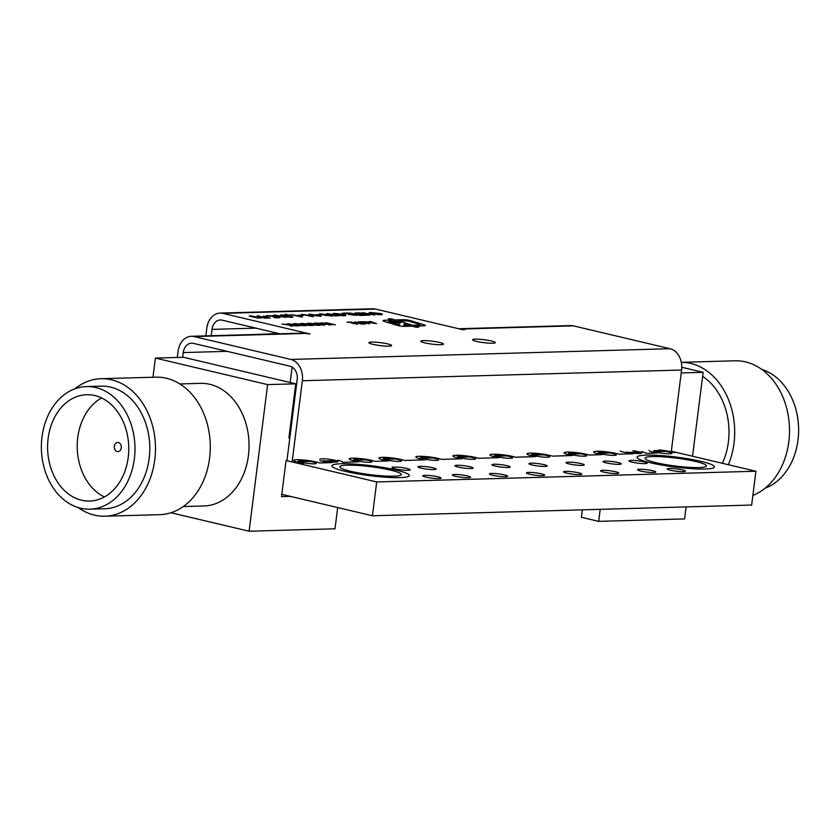 <?xml version="1.0" encoding="UTF-8"?>
<svg xmlns="http://www.w3.org/2000/svg" width="840" height="840" viewBox="0 0 840 840"><rect width="100%" height="100%" fill="white"/><g stroke="black" fill="none" stroke-linecap="round" stroke-linejoin="round"><path stroke-width="1.26" d="M121.264 447.856A4.589 3.497 -91.6 0 0 117.674 442.459A4.589 3.497 -91.6 0 0 114.314 447.143A4.589 3.497 -91.6 0 0 117.936 451.626A4.589 3.497 -91.6 0 0 121.264 447.856M128.226 457.349A53.182 40.583 -91.6 0 0 86.677 394.716A53.182 40.583 -91.6 0 0 47.618 449.022A53.182 40.583 -91.6 0 0 89.68 501.05A53.182 40.583 -91.6 0 0 128.226 457.349M101.598 397.971A53.182 40.583 -91.6 0 0 77.238 448.193A53.182 40.583 -91.6 0 0 104.391 496.955M42 436.957A61.331 46.788 88.4 0 1 86.447 386.579A61.331 46.788 88.4 0 1 134.957 446.555A61.331 46.788 88.4 0 1 89.912 509.177A61.331 46.788 88.4 0 1 42 436.957M86.447 386.579L101.262 386.159A61.331 46.788 88.4 0 1 149.762 446.135A61.331 46.788 88.4 0 1 104.727 508.767L89.912 509.177M74.876 388.826A68.775 52.479 88.4 0 1 101.052 378.714A68.775 52.479 88.4 0 1 155.453 445.977A68.775 52.479 88.4 0 1 104.937 516.212A68.775 52.479 88.4 0 1 78.236 507.581M101.052 378.714L155.862 377.16A68.775 52.479 88.4 0 1 210.263 444.433A68.775 52.479 88.4 0 1 159.747 514.658L104.937 516.212M179.812 383.943L200.508 383.355A61.331 46.788 88.4 0 1 249.018 443.331A61.331 46.788 88.4 0 1 203.973 505.964L183.278 506.541M152.975 377.244L155.4 358.082L183.54 357.294L295.754 383.828L288.918 437.955L289.81 437.934M286.955 460.488L286.072 460.509L281.505 496.598L290.283 496.356M155.4 358.082L267.613 384.615L249.091 531.226L170.94 512.746M295.754 383.828L267.613 384.615M337.691 507.56L335.002 528.801L249.091 531.226M289.495 433.367L290.388 433.346M278.586 333.512L258.625 334.383M398.244 325.637A4.589 0.588 7.2 0 0 404.659 326.361L412.304 326.151L415.821 327.222L418.793 327.138L415.265 326.067L423.707 325.826A6.878 0.882 7.2 0 0 425.355 325.469A6.878 0.882 7.2 0 0 424.043 324.765L410.466 320.639A4.589 0.588 7.2 0 0 403.337 319.715L395.115 319.945L391.272 318.78L388.3 318.864L392.154 320.03L384.878 320.24A8.022 1.029 7.2 0 0 382.956 320.659A8.022 1.029 7.2 0 0 384.479 321.479L397.53 325.447A4.589 0.588 7.2 0 0 398.244 325.637M439.519 342.437A11.466 1.48 7.2 0 0 427.445 340.715A11.466 1.48 7.2 0 0 420.735 341.208A11.466 1.48 7.2 0 0 431.928 344.117A11.466 1.48 7.2 0 0 443.478 344.085A11.466 1.48 7.2 0 0 439.519 342.437M491.369 340.977A11.466 1.48 7.2 0 0 479.294 339.245A11.466 1.48 7.2 0 0 472.584 339.749A11.466 1.48 7.2 0 0 483.767 342.647A11.466 1.48 7.2 0 0 495.327 342.615A11.466 1.48 7.2 0 0 491.369 340.977M387.671 343.906A11.466 1.48 7.2 0 0 375.596 342.174A11.466 1.48 7.2 0 0 368.886 342.678A11.466 1.48 7.2 0 0 380.079 345.576A11.466 1.48 7.2 0 0 391.639 345.544A11.466 1.48 7.2 0 0 387.671 343.906M462.651 329.679L375.469 309.057L222.894 313.373L310.076 333.984L305.256 333.438L194.156 336.578L290.84 359.436L670.058 348.716L573.384 325.857L462.284 328.996L464.877 329.616L462.651 329.679M317.016 323.137L321.846 323.327L317.016 323.137M320.565 323.505L325.364 324.629L320.943 324.114L320.565 323.505L325.364 324.629L324.975 324.009M257.208 315.599L264.401 317.572L270.27 317.94L264.464 318.098L257.197 315.599L264.401 317.583L270.26 317.94M265.125 316.575L268.433 316.481L265.125 316.575M273.945 315.913L266.889 315.651L273.945 315.913L270.144 316.123L275.247 316.281L279.951 317.667L275.625 317.782L273.63 317.32L276.591 317.237L275.09 316.785L266.774 315.494M269.735 315.672L279.951 317.667M274.733 315.074L274.733 315.074C273.063 315.147 273.189 315.431 275.1 315.913C273.189 315.42 273.063 315.147 274.733 315.074L286.514 317.342L275.1 315.913C273.189 315.42 273.063 315.147 274.733 315.074L286.514 317.342M279.972 317.006L279.163 316.47L279.972 317.006M286.829 314.758L289.611 315.21L286.829 314.758M285.033 314.181L289.601 315.21M302.316 317.069L290.588 314.654L300.163 315.903L302.159 316.365L302.316 317.069L302.159 316.365L302.316 317.069L302.159 316.375L299.67 316.355L300.163 315.903M299.995 315.588L303.303 315.494L299.995 315.588M313.257 316.754L301.518 314.349L311.105 315.588L313.1 316.06L313.246 316.764L313.1 316.06L310.611 316.04L311.105 315.588M309.656 314.087L321.121 316.26L311.987 315.409L308.679 314.391L309.656 314.087L321.111 316.26M327.432 313.582L338.887 315.756L334.824 315.871L326.456 313.887L327.432 313.582L338.887 315.756M378.851 314.622L370.913 313.772C368.435 313.131 368.372 312.774 370.745 312.711L380.383 313.509C382.872 314.149 382.925 314.506 380.552 314.58L378.851 314.622M368.939 313.016L370.745 312.711L368.939 313.016M382.358 314.265L380.552 314.58L381.612 314.832M362.481 312.627L374.556 315.031L368.466 314.034L369.768 315.053L368.056 315.21L366.041 313.94L357.588 312.764L366.996 313.698L362.481 312.627M366.86 314.864L366.041 313.94L366.608 314.864M354.963 312.837L367.028 315.242L359.971 315.441L349.608 312.994L359.951 314.979L363.594 314.885L354.963 312.837L367.028 315.242M348.233 314.339L347.729 313.572L342.426 313.194L348.243 313.026L351.414 314.864L356.727 315.336L348.233 314.339M342.437 313.194L348.243 313.026L351.414 314.864L353.346 314.748M342.384 314.391L345.692 314.296L342.384 314.391M334.593 314.233L333.144 313.625L334.299 313.383L340.242 314.034L336.431 314.223L345.849 315.651L341.87 315.704L334.593 314.233M335.99 313.803L339.538 314.496M339.538 314.506L345.849 315.651M320.544 313.782L320.544 313.772C318.875 313.856 318.99 314.129 320.911 314.622C318.99 314.129 318.875 313.845 320.544 313.772L332.325 316.04L320.911 314.622C318.99 314.129 318.875 313.845 320.544 313.772L332.325 316.05M325.784 315.714L324.975 315.179L325.784 315.714M317.772 315.084L321.08 314.99L317.772 315.084M281.505 314.885L289.695 316.019C292.897 316.712 293.622 317.163 291.869 317.363L286.734 316.796L290.735 316.869L288.719 316.207L282.093 315.756C280.088 315.262 279.899 314.969 281.505 314.874L289.695 316.019C292.897 316.712 293.622 317.163 291.869 317.363L292.971 317.131M288.719 316.207L287.983 316.449L288.719 316.207M250.173 315.767L261.639 317.94L257.565 318.056L249.197 316.071L250.173 315.767L261.639 317.94M288.33 324.671L286.965 323.904L288.624 323.852L290.661 325.006L296.971 325.899L291.322 325.385L292.467 326.025L290.798 326.078L288.992 325.048L281.883 324.041L288.33 324.671L281.894 324.041M295.166 324.481L293.8 323.705L295.459 323.663L297.496 324.807L303.807 325.71L298.169 325.185L299.303 325.836L297.644 325.878L295.838 324.86L288.719 323.852L295.166 324.481L288.74 323.852M302.001 324.293L300.636 323.516L302.306 323.463L304.332 324.618L310.653 325.51L305.004 324.996L306.138 325.647L304.479 325.689L302.673 324.671L295.554 323.652L302.001 324.293L295.575 323.663M308.837 324.093L307.471 323.316L309.141 323.274L311.168 324.429L317.489 325.322L311.84 324.807L312.974 325.447L311.315 325.5L309.508 324.471L302.4 323.463L308.837 324.093L302.411 323.463M315.672 323.904L314.307 323.127L315.977 323.075L318.014 324.23L324.324 325.132L318.675 324.608L319.82 325.258L318.15 325.3L316.344 324.282L309.236 323.274L315.672 323.904L309.246 323.274M325.238 322.822L335.286 324.818L325.542 323.642L329.595 324.975L322.476 322.896L330.708 324.114L326.655 322.781L335.286 324.818M376.582 323.652L363.636 321.731L370.608 322.067L369.233 321.573L370.755 321.531L376.582 323.652L369.243 321.573M363.248 322.833L362.828 322.193L358.407 321.877L363.258 321.741L365.18 323.032L369.096 323.18L369.317 323.862L363.248 322.833M358.418 321.877L363.258 321.741L365.894 323.274L369.096 323.18L369.317 323.862L369.096 323.18M355.026 321.951L365.032 323.946L361.421 324.051L359.762 323.663L362.229 323.589L360.98 323.211L354.144 322.266L360.024 322.487M356.517 322.287L361.116 322.791M351.855 323.159L351.425 322.518L347.014 322.203L351.855 322.067L354.501 323.6L357.693 323.494L357.924 324.177L351.855 323.159M347.025 322.203L351.855 322.067L354.501 323.6L357.693 323.494L357.924 324.177L357.693 323.494M182.648 357.315L183.246 352.58A11.466 8.747 -91.6 0 1 191.562 343.161A11.466 8.747 -91.6 0 1 193.305 343.34L289.979 366.198A11.466 8.747 -91.6 0 1 297.192 379.522L286.933 460.719L292.11 461.947L302.369 380.741A18.343 13.997 -91.6 0 0 290.84 359.436M211.176 335.727L211.984 329.375A11.466 8.747 -91.6 0 1 220.29 319.956A11.466 8.747 -91.6 0 1 222.033 320.135L279.762 333.784M670.058 348.716A18.343 13.997 88.4 0 1 681.587 370.031L671.328 451.227L676.599 452.477L674.09 452.55A13.755 1.774 7.2 0 0 671.696 451.899A13.755 1.774 7.2 0 0 659.096 449.967M665.742 451.385L654.738 451.7M640.049 452.109L628.582 452.435M610.187 452.959L599.193 453.264M580.566 453.789L569.562 454.104M543.533 454.839L532.529 455.154M506.499 455.889L495.495 456.194M469.466 456.929L458.462 457.244M432.432 457.979L421.428 458.294M395.399 459.029L384.394 459.333M365.768 459.858L354.774 460.173M336.378 460.688L324.912 461.013M310.212 461.433L299.219 461.738M462.284 328.996A18.343 13.997 -91.6 0 0 459.491 328.713A18.343 13.997 -91.6 0 0 458.766 328.755M459.491 328.713L570.591 325.574A18.343 13.997 88.4 0 1 573.384 325.857M194.156 336.578A18.343 13.997 -91.6 0 0 191.363 336.284A18.343 13.997 -91.6 0 0 178.07 351.351L177.303 357.462M191.363 336.284L302.463 333.144A18.343 13.997 88.4 0 1 305.256 333.438M290.168 382.505L292.12 367.08M222.894 313.373A18.343 13.997 -91.6 0 0 220.091 313.079A18.343 13.997 -91.6 0 0 206.797 328.146L205.821 335.874M220.091 313.079L372.677 308.774A18.343 13.997 88.4 0 1 375.469 309.057M369.558 312.428L380.383 313.509C382.872 314.149 382.925 314.506 380.552 314.58M374.178 313.068L379.901 314.013M371.417 313.299L377.118 314.213M362.492 312.627L374.546 315.031M357.599 312.764L366.996 313.698M349.619 312.994L359.951 314.99L363.594 314.885M353.356 314.748L356.727 315.336M340.673 313.981L345.681 314.296M333.144 313.625L340.242 314.034M329.154 313.992L336.179 315.389M322.161 314.149L325.112 314.528M327.106 315.315L329.269 315.567M316.06 314.675L321.069 314.99M311.377 314.496L318.402 315.882M301.529 314.349L310.611 316.05M298.284 315.179L303.293 315.494M290.588 314.664L299.67 316.355M286.734 316.796L290.367 316.953M283.269 315.284L286.241 315.651M276.36 315.441L279.31 315.819M281.295 316.606L283.469 316.869M273.641 317.32L276.591 317.237M263.413 316.166L268.422 316.481M251.895 316.176L258.92 317.572M286.965 323.904L296.961 325.899M291.322 325.385L292.467 326.025M293.8 323.705L303.796 325.71M298.169 325.195L299.303 325.836M300.636 323.516L310.632 325.51M305.004 324.996L306.138 325.647M307.482 323.327L317.468 325.322M311.84 324.807L312.974 325.447M314.318 323.127L324.314 325.132M318.675 324.608L319.809 325.258M325.542 323.652L331.012 324.944M320.964 322.938L330.708 324.114M321.709 323.768L323.484 324.009M317.026 323.137L321.836 323.327M363.647 321.731L370.608 322.067M369.653 322.476L373.727 323.18M361.116 322.802L365.022 323.946M359.772 323.663L362.229 323.589M392.154 320.03L384.878 320.24A8.022 1.029 7.2 0 0 382.956 320.659M425.355 325.469A6.878 0.882 7.2 0 0 424.043 324.765L410.466 320.639A4.589 0.588 7.2 0 0 403.337 319.715L395.115 319.945L391.272 318.78L388.311 318.864M415.265 326.067L418.782 327.138M388.447 321.594L399.399 324.923L399.903 323.169L388.447 321.594L399.399 324.923L399.903 323.169M397.824 320.764L412.587 325.248L419.16 325.07A4.589 0.588 7.2 0 0 420.263 324.828L420.263 324.828A4.589 0.588 7.2 0 0 419.391 324.356L408.44 321.027L397.824 320.764L412.587 325.258L419.16 325.07A4.589 0.588 7.2 0 0 420.263 324.828L420.263 324.828M389.056 321.017L400.649 322.613L394.853 320.849L389.056 321.017L400.649 322.613M403.82 325.5L409.616 325.343L404.324 323.726L403.82 325.5L409.616 325.332M765.125 488.177A61.331 46.788 -91.6 0 0 798 440.044A61.331 46.788 -91.6 0 0 761.764 369.421M728.385 464.709A68.775 52.479 -91.6 0 0 733.992 443.342A68.775 52.479 -91.6 0 0 681.314 362.334M752.871 495.411A68.775 52.479 -91.6 0 0 788.802 441.798A68.775 52.479 -91.6 0 0 735.063 360.801L681.303 362.324M722.4 463.302A61.331 46.788 -91.6 0 0 728.375 442.019A61.331 46.788 -91.6 0 0 702.618 376.341M497.648 456.813A9.167 1.176 7.2 0 0 507.297 458.199A9.167 1.176 7.2 0 0 512.663 457.8A9.167 1.176 7.2 0 0 503.717 455.48A9.167 1.176 7.2 0 0 494.466 455.501A9.167 1.176 7.2 0 0 497.648 456.813M534.681 455.774A9.167 1.176 7.2 0 0 544.331 457.149A9.167 1.176 7.2 0 0 549.696 456.75A9.167 1.176 7.2 0 0 540.75 454.43A9.167 1.176 7.2 0 0 531.5 454.451A9.167 1.176 7.2 0 0 534.681 455.774M571.715 454.724A9.167 1.176 7.2 0 0 581.364 456.11A9.167 1.176 7.2 0 0 586.73 455.711A9.167 1.176 7.2 0 0 577.784 453.39A9.167 1.176 7.2 0 0 568.533 453.411A9.167 1.176 7.2 0 0 571.715 454.724M640.763 471.051A9.167 1.176 7.2 0 0 650.423 472.437A9.167 1.176 7.2 0 0 655.788 472.038A9.167 1.176 7.2 0 0 646.842 469.718A9.167 1.176 7.2 0 0 637.591 469.739A9.167 1.176 7.2 0 0 640.763 471.051M606.239 462.893A9.167 1.176 7.2 0 0 615.899 464.268A9.167 1.176 7.2 0 0 621.264 463.869A9.167 1.176 7.2 0 0 612.308 461.548A9.167 1.176 7.2 0 0 603.067 461.57A9.167 1.176 7.2 0 0 606.239 462.893M386.547 459.953A9.167 1.176 7.2 0 0 396.197 461.339A9.167 1.176 7.2 0 0 401.562 460.94A9.167 1.176 7.2 0 0 392.616 458.619A9.167 1.176 7.2 0 0 383.366 458.64A9.167 1.176 7.2 0 0 386.547 459.953M423.581 458.913A9.167 1.176 7.2 0 0 433.23 460.288A9.167 1.176 7.2 0 0 438.596 459.89A9.167 1.176 7.2 0 0 429.649 457.569A9.167 1.176 7.2 0 0 420.399 457.59A9.167 1.176 7.2 0 0 423.581 458.913M460.614 457.863A9.167 1.176 7.2 0 0 470.264 459.249A9.167 1.176 7.2 0 0 475.629 458.85A9.167 1.176 7.2 0 0 466.683 456.519A9.167 1.176 7.2 0 0 457.433 456.55A9.167 1.176 7.2 0 0 460.614 457.863M529.662 474.191A9.167 1.176 7.2 0 0 539.322 475.577A9.167 1.176 7.2 0 0 544.688 475.178A9.167 1.176 7.2 0 0 535.742 472.857A9.167 1.176 7.2 0 0 526.491 472.878A9.167 1.176 7.2 0 0 529.662 474.191M492.629 475.241A9.167 1.176 7.2 0 0 502.288 476.616A9.167 1.176 7.2 0 0 507.654 476.217A9.167 1.176 7.2 0 0 498.708 473.897A9.167 1.176 7.2 0 0 489.457 473.918A9.167 1.176 7.2 0 0 492.629 475.241M455.595 476.28A9.167 1.176 7.2 0 0 465.255 477.666A9.167 1.176 7.2 0 0 470.62 477.267A9.167 1.176 7.2 0 0 461.675 474.947A9.167 1.176 7.2 0 0 452.424 474.968A9.167 1.176 7.2 0 0 455.595 476.28M421.071 468.122A9.167 1.176 7.2 0 0 430.731 469.497A9.167 1.176 7.2 0 0 436.096 469.098A9.167 1.176 7.2 0 0 427.14 466.778A9.167 1.176 7.2 0 0 417.9 466.798A9.167 1.176 7.2 0 0 421.071 468.122M458.105 467.072A9.167 1.176 7.2 0 0 467.765 468.457A9.167 1.176 7.2 0 0 473.13 468.058A9.167 1.176 7.2 0 0 464.173 465.738A9.167 1.176 7.2 0 0 454.933 465.759A9.167 1.176 7.2 0 0 458.105 467.072M495.138 466.032A9.167 1.176 7.2 0 0 504.798 467.407A9.167 1.176 7.2 0 0 510.163 467.009A9.167 1.176 7.2 0 0 501.207 464.688A9.167 1.176 7.2 0 0 491.967 464.709A9.167 1.176 7.2 0 0 495.138 466.032M532.172 464.982A9.167 1.176 7.2 0 0 541.832 466.358A9.167 1.176 7.2 0 0 547.197 465.959A9.167 1.176 7.2 0 0 538.24 463.638A9.167 1.176 7.2 0 0 529 463.659A9.167 1.176 7.2 0 0 532.172 464.982M569.205 463.932A9.167 1.176 7.2 0 0 578.865 465.318A9.167 1.176 7.2 0 0 584.231 464.919A9.167 1.176 7.2 0 0 575.274 462.599A9.167 1.176 7.2 0 0 566.034 462.62A9.167 1.176 7.2 0 0 569.205 463.932M395.147 468.856A9.167 1.176 7.2 0 0 404.806 470.232A9.167 1.176 7.2 0 0 410.172 469.833A9.167 1.176 7.2 0 0 401.216 467.513A9.167 1.176 7.2 0 0 391.976 467.534A9.167 1.176 7.2 0 0 395.147 468.856M425.975 477.12A9.167 1.176 7.2 0 0 435.624 478.506A9.167 1.176 7.2 0 0 440.99 478.107A9.167 1.176 7.2 0 0 432.044 475.786A9.167 1.176 7.2 0 0 422.793 475.808A9.167 1.176 7.2 0 0 425.975 477.12M632.163 462.157A9.167 1.176 7.2 0 0 641.823 463.533A9.167 1.176 7.2 0 0 647.188 463.134A9.167 1.176 7.2 0 0 638.232 460.814A9.167 1.176 7.2 0 0 628.992 460.834A9.167 1.176 7.2 0 0 632.163 462.157M670.394 470.211A9.167 1.176 7.2 0 0 680.053 471.597A9.167 1.176 7.2 0 0 685.419 471.198A9.167 1.176 7.2 0 0 676.462 468.878A9.167 1.176 7.2 0 0 667.223 468.899A9.167 1.176 7.2 0 0 670.394 470.211M603.729 472.101A9.167 1.176 7.2 0 0 613.389 473.477A9.167 1.176 7.2 0 0 618.755 473.078A9.167 1.176 7.2 0 0 609.808 470.757A9.167 1.176 7.2 0 0 600.558 470.778A9.167 1.176 7.2 0 0 603.729 472.101M566.696 473.141A9.167 1.176 7.2 0 0 576.356 474.527A9.167 1.176 7.2 0 0 581.721 474.128A9.167 1.176 7.2 0 0 572.775 471.807A9.167 1.176 7.2 0 0 563.525 471.828A9.167 1.176 7.2 0 0 566.696 473.141M301.361 462.357A9.167 1.176 7.2 0 0 311.02 463.743A9.167 1.176 7.2 0 0 316.386 463.344A9.167 1.176 7.2 0 0 307.44 461.024A9.167 1.176 7.2 0 0 298.19 461.044A9.167 1.176 7.2 0 0 301.361 462.357M322.969 460.614A9.167 1.176 7.2 0 0 332.63 461.99A9.167 1.176 7.2 0 0 337.995 461.591A9.167 1.176 7.2 0 0 329.049 459.27A9.167 1.176 7.2 0 0 319.798 459.291M356.916 460.793A9.167 1.176 7.2 0 0 366.576 462.179A9.167 1.176 7.2 0 0 371.942 461.78A9.167 1.176 7.2 0 0 362.985 459.449A9.167 1.176 7.2 0 0 353.745 459.48A9.167 1.176 7.2 0 0 356.916 460.793M601.335 453.884A9.167 1.176 7.2 0 0 610.995 455.269A9.167 1.176 7.2 0 0 616.361 454.87A9.167 1.176 7.2 0 0 607.415 452.55A9.167 1.176 7.2 0 0 598.164 452.571A9.167 1.176 7.2 0 0 601.335 453.884M656.891 452.319A9.167 1.176 7.2 0 0 666.54 453.695A9.167 1.176 7.2 0 0 671.905 453.296A9.167 1.176 7.2 0 0 662.96 450.975A9.167 1.176 7.2 0 0 653.72 450.996A9.167 1.176 7.2 0 0 656.891 452.319M332.272 462.599A13.755 1.774 7.2 0 1 320.008 460.698A13.755 1.774 7.2 0 0 332.294 462.588L319.631 462.966A13.755 1.774 7.2 0 0 316.176 461.947A13.755 1.774 7.2 0 0 301.697 459.869A13.755 1.774 7.2 0 0 293.643 460.467A13.755 1.774 7.2 0 0 298.399 462.441A13.755 1.774 7.2 0 0 303.502 463.439L299.019 463.575L376.698 481.94L755.927 471.23L676.61 452.477M331.873 465.801A39.008 5.03 -172.8 0 1 354.701 464.1A39.008 5.03 -172.8 0 1 395.787 469.98A39.008 5.03 7.2 0 0 354.701 464.1A39.008 5.03 7.2 0 0 331.873 465.801A39.008 5.03 7.2 0 0 369.947 475.671A39.008 5.03 7.2 0 0 409.28 475.577A39.008 5.03 7.2 0 0 395.787 469.98A39.008 5.03 -172.8 0 1 409.28 475.577M637.025 457.181A39.008 5.03 -172.8 0 1 659.862 455.48A39.008 5.03 -172.8 0 1 700.938 461.36A39.008 5.03 7.2 0 0 659.851 455.48A39.008 5.03 7.2 0 0 637.025 457.181A39.008 5.03 7.2 0 0 675.098 467.05A39.008 5.03 7.2 0 0 714.431 466.956A39.008 5.03 7.2 0 0 700.938 461.36A39.008 5.03 -172.8 0 1 714.431 466.956M633.371 453.747A13.755 1.774 7.2 0 1 620.183 451.07A13.755 1.774 7.2 0 0 633.35 453.747L618.723 454.178A13.755 1.774 7.2 0 0 616.15 453.474A13.755 1.774 7.2 0 0 601.661 451.395A13.755 1.774 7.2 0 0 593.618 451.994A13.755 1.774 7.2 0 0 598.374 453.968A13.755 1.774 7.2 0 0 601.766 454.671L589.187 455.038A13.755 1.774 7.2 0 0 586.52 454.304A13.755 1.774 7.2 0 0 572.04 452.235A13.755 1.774 7.2 0 0 563.986 452.834A13.755 1.774 7.2 0 0 568.743 454.808A13.755 1.774 7.2 0 0 572.303 455.543L552.269 456.131A13.755 1.774 7.2 0 0 549.486 455.354A13.755 1.774 7.2 0 0 535.006 453.274A13.755 1.774 7.2 0 0 526.953 453.884A13.755 1.774 7.2 0 0 531.71 455.858A13.755 1.774 7.2 0 0 535.479 456.624L515.351 457.212A13.755 1.774 7.2 0 0 512.452 456.404A13.755 1.774 7.2 0 0 497.973 454.325A13.755 1.774 7.2 0 0 489.919 454.923A13.755 1.774 7.2 0 0 494.676 456.897A13.755 1.774 7.2 0 0 498.645 457.706L478.433 458.294A13.755 1.774 7.2 0 0 475.419 457.443A13.755 1.774 7.2 0 0 460.94 455.375A13.755 1.774 7.2 0 0 452.886 455.973A13.755 1.774 7.2 0 0 457.643 457.947A13.755 1.774 7.2 0 0 461.822 458.787L441.504 459.386A13.755 1.774 7.2 0 0 438.386 458.493A13.755 1.774 7.2 0 0 423.906 456.414A13.755 1.774 7.2 0 0 415.853 457.023A13.755 1.774 7.2 0 0 420.609 458.997A13.755 1.774 7.2 0 0 424.998 459.869L404.576 460.467A13.755 1.774 7.2 0 0 401.352 459.532A13.755 1.774 7.2 0 0 386.873 457.464A13.755 1.774 7.2 0 0 378.819 458.062A13.755 1.774 7.2 0 0 383.576 460.036A13.755 1.774 7.2 0 0 388.175 460.95L375.029 461.339A13.755 1.774 7.2 0 0 371.731 460.373A13.755 1.774 7.2 0 0 357.242 458.304A13.755 1.774 7.2 0 0 349.199 458.903A13.755 1.774 7.2 0 0 353.955 460.877A13.755 1.774 7.2 0 0 358.722 461.811L342.489 462.294A13.755 1.774 7.2 0 0 342.542 462.168A13.755 1.774 7.2 0 0 337.785 460.194M349.199 458.903L349.199 458.903A13.755 1.774 7.2 0 0 353.955 460.877A13.755 1.774 7.2 0 0 358.712 461.822M378.819 458.062L378.819 458.062A13.755 1.774 7.2 0 0 383.576 460.036A13.755 1.774 7.2 0 0 388.164 460.95M415.853 457.023L415.853 457.023A13.755 1.774 7.2 0 0 420.609 458.997A13.755 1.774 7.2 0 0 424.988 459.869M452.886 455.973L452.886 455.973A13.755 1.774 7.2 0 0 457.643 457.947A13.755 1.774 7.2 0 0 461.811 458.787M489.919 454.923L489.919 454.923A13.755 1.774 7.2 0 0 494.676 456.907A13.755 1.774 7.2 0 0 498.635 457.706M526.953 453.884L526.953 453.884A13.755 1.774 7.2 0 0 531.71 455.858A13.755 1.774 7.2 0 0 535.458 456.624M563.986 452.834L563.986 452.834A13.755 1.774 7.2 0 0 568.743 454.808A13.755 1.774 7.2 0 0 572.292 455.543M593.618 451.994L593.618 451.994A13.755 1.774 7.2 0 0 598.374 453.978A13.755 1.774 7.2 0 0 601.755 454.671M293.643 460.467A13.755 1.774 7.2 0 0 293.643 460.478A13.755 1.774 7.2 0 0 298.399 462.452A13.755 1.774 7.2 0 0 303.492 463.439M390.569 470.127A30.954 3.99 7.2 0 0 357.977 465.465A30.954 3.99 7.2 0 0 339.875 466.809A30.954 3.99 7.2 0 0 370.072 474.642A30.954 3.99 7.2 0 0 401.279 474.569A30.954 3.99 7.2 0 0 390.569 470.127M695.73 461.507A30.954 3.99 7.2 0 0 663.138 456.844A30.954 3.99 7.2 0 0 645.025 458.189A30.954 3.99 7.2 0 0 675.234 466.022A30.954 3.99 7.2 0 0 706.44 465.948A30.954 3.99 7.2 0 0 695.73 461.507M626.65 452.025A9.167 1.176 7.2 0 0 636.311 453.411A9.167 1.176 7.2 0 0 641.676 453.012A9.167 1.176 7.2 0 0 632.888 450.713M657.027 453.044A13.755 1.774 7.2 0 1 649.163 450.429A13.755 1.774 7.2 0 0 657.017 453.044L646.149 453.369A13.755 1.774 7.2 0 0 641.466 451.616M755.927 471.23L751.653 505.06L372.425 515.77L281.788 494.34M290.462 432.737L289.569 432.768M290.63 431.393L289.769 431.193M286.072 460.509L299.019 463.575M376.698 481.94L372.425 515.77M582.361 509.849L581.417 517.272L598.689 521.356L600.201 509.344M598.689 521.356L684.6 518.92L686.123 506.909M692.528 456.236L703.122 372.32L681.775 367.269M681.219 372.929L703.122 372.32M302.369 380.741L681.587 370.031M183.246 352.58L227.126 351.341M211.984 329.375L255.853 328.135"/></g></svg>
